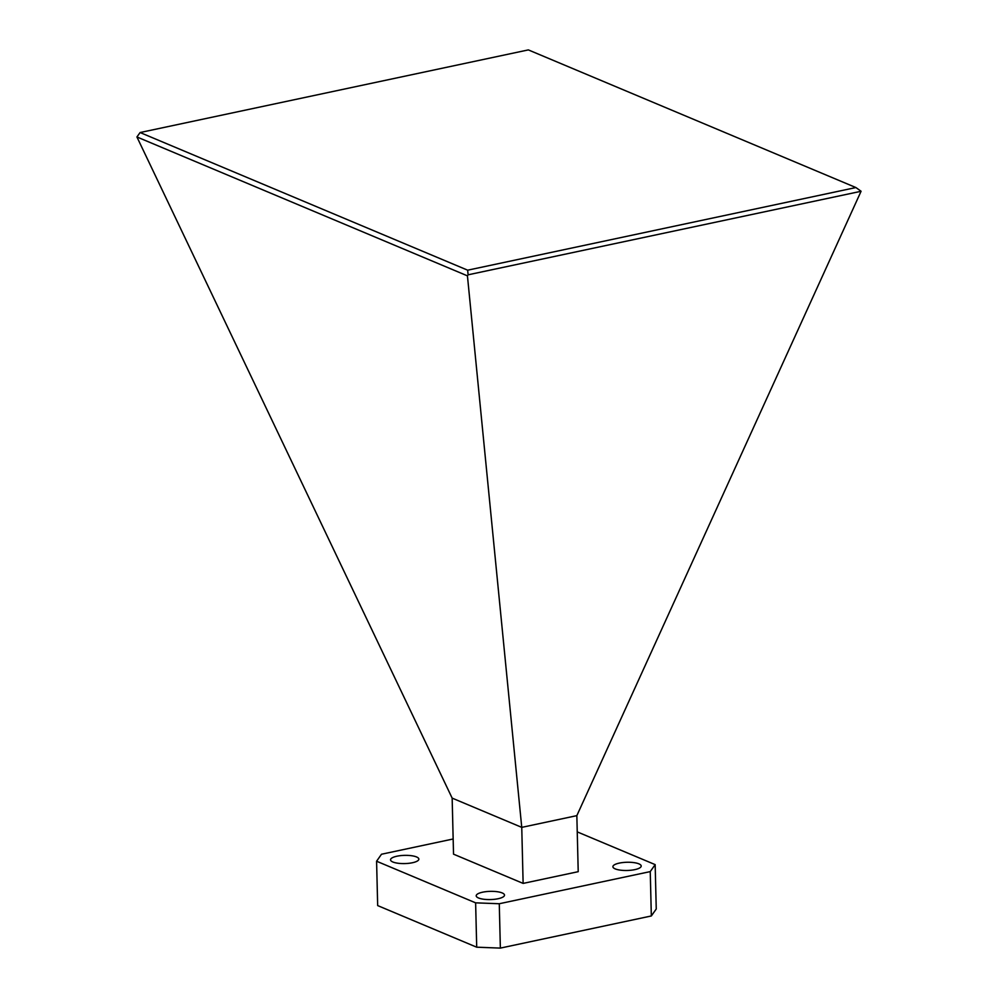 <?xml version="1.0" encoding="UTF-8"?>
<svg xmlns="http://www.w3.org/2000/svg" width="998" height="998" viewBox="0 0 998 998"><rect width="100%" height="100%" fill="white"/><g stroke="black" fill="none" stroke-linecap="round" stroke-linejoin="round"><path stroke-width="1.5" d="M396.93 856.209A14.159 4.104 178.6 0 1 411.376 855.698A14.159 4.104 178.6 0 1 418.848 859.128A14.159 4.104 178.6 0 1 412.461 862.734A14.159 4.104 178.6 0 1 398.015 863.245A14.159 4.104 178.6 0 1 390.542 859.814A14.159 4.104 178.6 0 1 396.93 856.209M482.595 892.2A14.159 4.104 178.6 0 1 497.029 891.688A14.159 4.104 178.6 0 1 504.501 895.119A14.159 4.104 178.6 0 1 498.114 898.724A14.159 4.104 178.6 0 1 483.681 899.235A14.159 4.104 178.6 0 1 476.208 895.817A14.159 4.104 178.6 0 1 482.595 892.2M619.284 863.108A14.159 4.104 178.6 0 1 633.73 862.596A14.159 4.104 178.6 0 1 641.203 866.027A14.159 4.104 178.6 0 1 634.815 869.632A14.159 4.104 178.6 0 1 620.369 870.144A14.159 4.104 178.6 0 1 612.897 866.713A14.159 4.104 178.6 0 1 619.284 863.108M577.243 831.883L655.162 864.617L656.247 908.991L651.332 915.964L500.36 948.1L476.707 947.202L377.668 905.585L376.583 861.224L381.498 854.238L453.154 838.981M476.707 947.202L475.622 902.841L376.583 861.224M475.622 902.841L499.274 903.739L500.36 948.1M651.332 915.964L650.247 871.603L499.274 903.739M650.247 871.603L655.162 864.617M576.844 815.64L521.754 827.367L452.156 798.113L453.529 854.163L523.127 883.405L578.216 871.678L576.844 815.64L861.074 191.279L468.099 274.812L467.438 275.847L136.926 136.963L140.094 132.534L467.663 270.184L855.91 187.549L528.341 49.9L140.094 132.534M467.438 275.847L521.754 827.367L523.127 883.405M452.156 798.113L136.926 136.963M860.975 191.179L855.91 187.549M467.663 270.184L468.099 274.812"/></g></svg>
